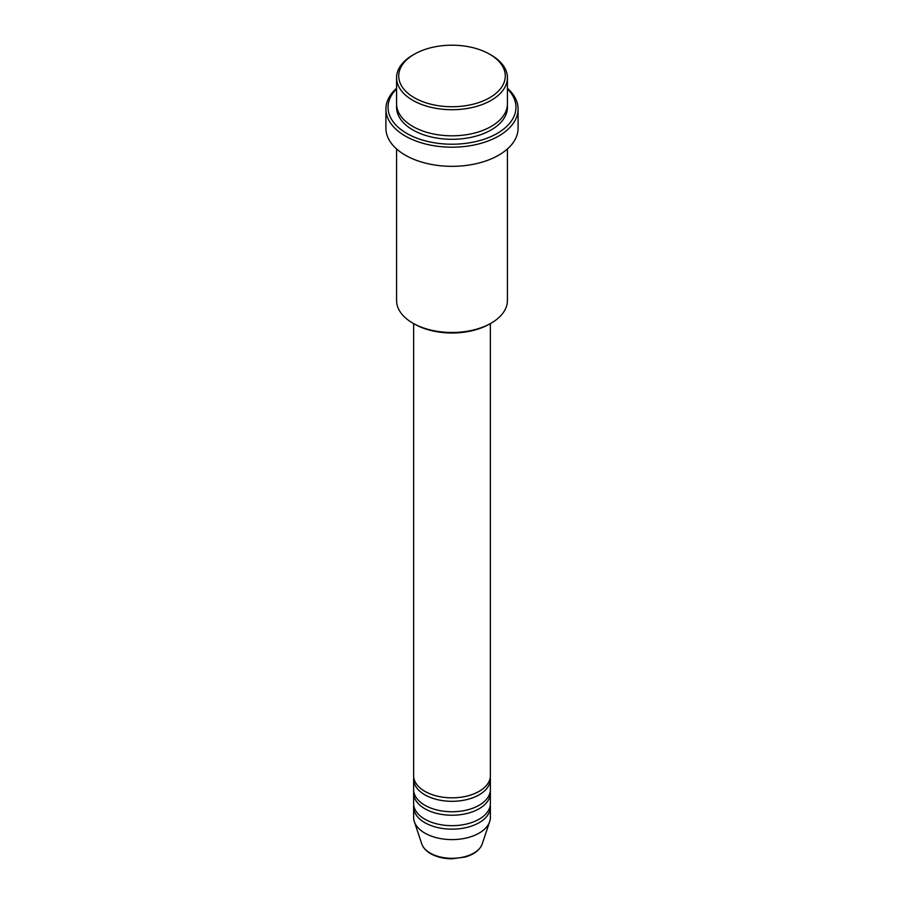 <?xml version="1.0" encoding="UTF-8"?>
<svg xmlns="http://www.w3.org/2000/svg" width="904" height="904" viewBox="0 0 904 904"><rect width="100%" height="100%" fill="white"/><g stroke="black" fill="none" stroke-linecap="round" stroke-linejoin="round"><path stroke-width="1.36" d="M413.625 323.598L413.625 775.677A38.375 22.148 0 0 0 424.869 791.339A38.375 22.148 0 0 0 466.679 796.141A38.375 22.148 0 0 0 490.375 775.677L490.375 323.598M413.749 777.417A38.375 22.148 0 0 0 413.625 779.158A38.375 22.148 0 0 0 424.869 794.819A38.375 22.148 0 0 0 466.679 799.622A38.375 22.148 0 0 0 490.375 779.158A38.375 22.148 0 0 0 490.25 777.417M413.625 779.158L413.625 789.599A38.375 22.148 0 0 0 424.869 805.261A38.375 22.148 0 0 0 466.679 810.063A38.375 22.148 0 0 0 490.375 789.599L490.375 779.158M413.749 791.339A38.375 22.148 0 0 0 413.625 793.079A38.375 22.148 0 0 0 424.869 808.741A38.375 22.148 0 0 0 466.679 813.543A38.375 22.148 0 0 0 490.375 793.079A38.375 22.148 0 0 0 490.25 791.339M413.625 793.079L413.625 803.52A38.375 22.148 0 0 0 424.869 819.193A38.375 22.148 0 0 0 466.679 823.996A38.375 22.148 0 0 0 490.375 803.52L490.375 793.079M413.749 805.261A38.375 22.148 0 0 0 413.625 807.001A38.375 22.148 0 0 0 424.869 822.674A38.375 22.148 0 0 0 466.679 827.476A38.375 22.148 0 0 0 490.375 807.001A38.375 22.148 0 0 0 490.25 805.261M414.314 97.722A53.291 30.77 0 0 0 489.685 97.722A53.291 30.77 0 0 0 489.685 54.217L491.188 55.087A55.426 32.002 180 0 1 507.426 77.71A55.426 32.002 180 0 1 473.21 107.271A55.426 32.002 180 0 1 412.812 100.333A55.426 32.002 180 0 1 396.573 77.71A55.426 32.002 180 0 1 412.812 55.087L414.314 54.217A53.291 30.77 0 0 0 414.314 97.722M491.188 323.123L489.685 323.994A53.291 30.77 180 0 1 414.314 323.994L412.812 323.123A55.426 32.002 0 0 0 491.188 323.123A55.426 32.002 0 0 0 507.426 300.501L507.426 148.968M396.573 88.874A63.947 36.917 0 0 0 406.777 133.408A63.947 36.917 0 0 0 490.895 136.606A63.947 36.917 0 0 0 507.426 88.874M507.426 88.264A66.082 38.149 180 0 1 518.082 109.045A66.082 38.149 180 0 1 477.289 144.29A66.082 38.149 180 0 1 405.274 136.018A66.082 38.149 180 0 1 385.918 109.045A66.082 38.149 180 0 1 396.573 88.264M396.573 77.71L396.573 103.813A55.426 32.002 0 0 0 412.812 126.447A55.426 32.002 0 0 0 473.21 133.385A55.426 32.002 0 0 0 507.426 103.813L507.426 77.71M385.918 109.045L385.918 128.187A66.082 38.149 0 0 0 405.274 155.16A66.082 38.149 0 0 0 477.289 163.432A66.082 38.149 0 0 0 518.082 128.187L518.082 109.045M413.625 807.001L413.625 817.453A38.375 22.148 0 0 0 414.326 821.646A38.375 22.148 0 0 0 424.869 833.115A38.375 22.148 0 0 0 463.243 838.629A38.375 22.148 0 0 0 489.674 821.646A38.375 22.148 0 0 0 490.375 817.453L490.375 807.001M491.188 55.087L489.685 54.217A53.291 30.77 0 0 0 414.314 54.217M396.573 148.968L396.573 300.501A55.426 32.002 0 0 0 412.812 323.123L414.314 323.994M430.225 853.105A30.792 17.786 0 0 0 461.029 857.523A30.792 17.786 0 0 0 482.239 843.895C479.866 850.042 474.171 854.427 465.176 857.037L451.943 858.8C443.728 858.732 436.621 857.015 430.609 853.659C426.089 851.037 423.14 847.782 421.761 843.895A30.792 17.786 0 0 0 430.225 853.105M507.347 105.553A55.426 32.002 180 0 1 474.6 136.515A55.426 32.002 180 0 1 412.812 129.927A55.426 32.002 180 0 1 396.653 105.553M482.239 843.895L489.674 821.646M421.761 843.895L414.326 821.646"/></g></svg>

